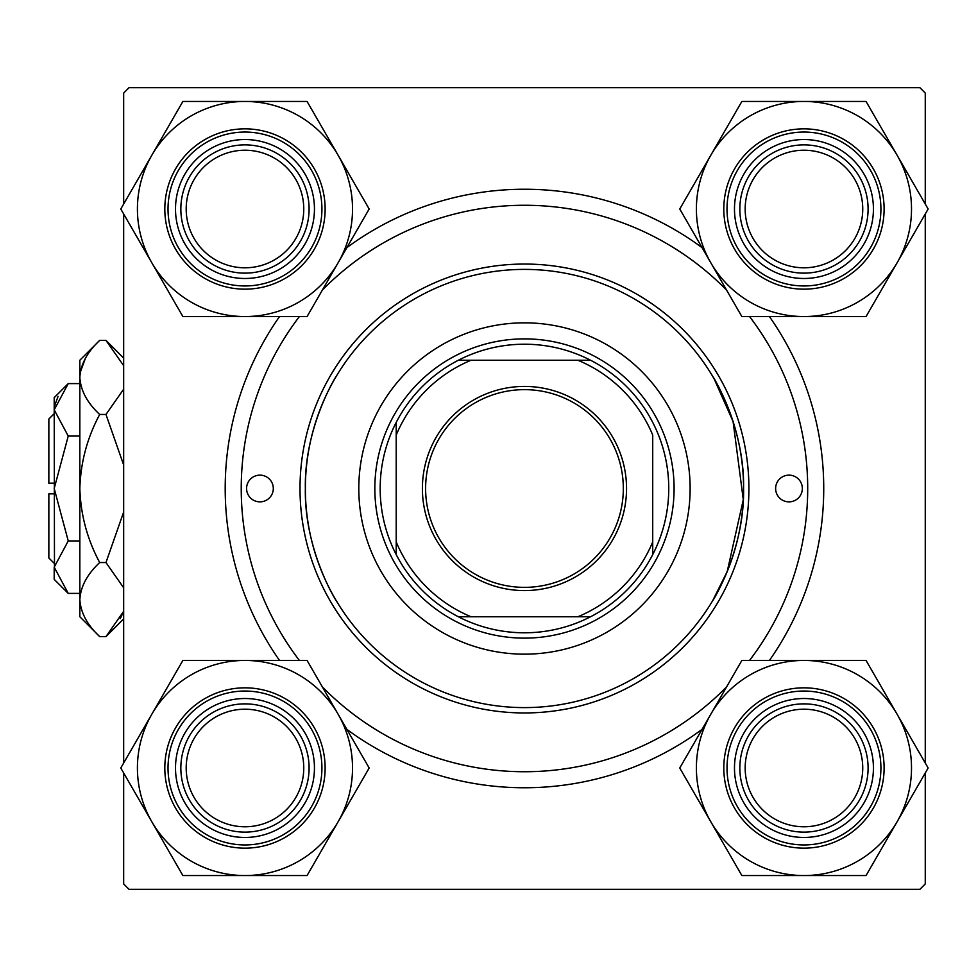 <?xml version="1.0" encoding="UTF-8"?>
<svg xmlns="http://www.w3.org/2000/svg" width="977" height="977" viewBox="0 0 977 977"><rect width="100%" height="100%" fill="white"/><g stroke="black" fill="none" stroke-linecap="round" stroke-linejoin="round"><path stroke-width="1.47" d="M714.077 378.71L733.08 421.527L743.289 499.674L727.218 571.545L712.77 600.513C712.819 601.087 744.767 549.599 743.57 488.61C744.792 427.352 712.807 375.913 712.77 376.487M336.161 376.487C336.112 375.913 304.152 427.401 305.361 488.39C304.128 549.648 336.112 601.087 336.161 600.513C336.125 601.148 304.14 549.538 305.361 488.573C304.152 427.205 336.186 375.827 336.161 376.487M346.872 247.633A299.267 299.267 0 0 1 702.06 247.633M769.412 316.56A299.267 299.267 0 0 1 769.412 660.44M702.06 729.367A299.267 299.267 0 0 1 346.872 729.367M123.664 772.99L123.664 883.953L129.013 889.302L919.919 889.302L925.268 883.953L925.268 772.99M925.268 762.988L925.268 214.012M925.268 204.01L925.268 93.047L919.919 87.698L129.013 87.698L123.664 93.047L123.664 204.01M123.664 762.988L123.664 214.012M279.52 660.44A299.267 299.267 0 0 1 279.52 316.56M802.349 488.5A13.36 13.36 0 0 0 788.989 475.14A13.36 13.36 0 0 0 775.628 488.5A13.36 13.36 0 0 0 788.989 501.86A13.36 13.36 0 0 0 802.349 488.5M273.304 488.5A13.36 13.36 0 0 0 259.943 475.14A13.36 13.36 0 0 0 246.583 488.5A13.36 13.36 0 0 0 259.943 501.86A13.36 13.36 0 0 0 273.304 488.5M690.128 488.5A165.663 165.663 0 0 0 524.466 322.837A165.663 165.663 0 0 0 358.803 488.5A165.663 165.663 0 0 0 524.466 654.163A165.663 165.663 0 0 0 690.128 488.5M305.361 488.5A219.104 219.104 0 0 0 524.466 707.604A219.104 219.104 0 0 0 743.57 488.5A219.104 219.104 0 0 0 524.466 269.396A219.104 219.104 0 0 0 305.361 488.5M748.907 488.5A224.454 224.454 0 0 1 524.466 712.954A224.454 224.454 0 0 1 300.012 488.5A224.454 224.454 0 0 1 524.466 264.046A224.454 224.454 0 0 1 748.907 488.5M299.389 316.56A283.232 283.232 0 0 0 299.389 660.44M322.373 686.941A283.232 283.232 0 0 0 726.558 686.941M749.542 660.44A283.232 283.232 0 0 0 749.542 316.56M726.558 290.059A283.232 283.232 0 0 0 322.373 290.059M745.17 767.995A58.779 58.779 0 0 0 803.961 826.774A58.779 58.779 0 0 0 862.74 767.995A58.779 58.779 0 0 0 803.961 709.204A58.779 58.779 0 0 0 745.17 767.995M868.089 767.995A64.128 64.128 0 0 1 803.961 832.123A64.128 64.128 0 0 1 739.833 767.995A64.128 64.128 0 0 1 803.961 703.867A64.128 64.128 0 0 1 868.089 767.995M710.804 714.211A107.555 107.555 0 0 1 803.961 660.44L741.861 660.44L679.76 767.995L741.861 875.551L866.049 875.551L928.15 767.995L866.049 660.44L803.961 660.44A107.555 107.555 0 0 1 897.106 821.767A107.555 107.555 0 0 1 710.804 821.767A107.555 107.555 0 0 1 710.804 714.211M769.217 707.824A69.477 69.477 0 0 1 864.12 733.251A69.477 69.477 0 0 1 838.693 828.154A69.477 69.477 0 0 1 743.79 802.728A69.477 69.477 0 0 1 769.217 707.824M844.03 837.411A80.163 80.163 0 0 1 734.533 808.064A80.163 80.163 0 0 1 763.88 698.567A80.163 80.163 0 0 1 873.377 727.914A80.163 80.163 0 0 1 844.03 837.411A80.163 80.163 0 0 0 873.377 727.914A80.163 80.163 0 0 0 763.88 698.567M862.74 209.005A58.779 58.779 0 0 0 803.961 150.226A58.779 58.779 0 0 0 745.17 209.005A58.779 58.779 0 0 0 803.961 267.796A58.779 58.779 0 0 0 862.74 209.005M739.833 209.005A64.128 64.128 0 0 1 803.961 144.877A64.128 64.128 0 0 1 868.089 209.005A64.128 64.128 0 0 1 803.961 273.133A64.128 64.128 0 0 1 739.833 209.005M803.961 101.449A107.555 107.555 0 0 1 897.106 155.233L866.049 101.449L741.861 101.449L679.76 209.005L741.861 316.56L866.049 316.56L928.15 209.005L897.106 155.233A107.555 107.555 0 0 1 803.961 316.56A107.555 107.555 0 0 1 710.804 155.233A107.555 107.555 0 0 1 803.961 101.449M838.693 148.846A69.477 69.477 0 0 1 864.12 243.749A69.477 69.477 0 0 1 769.217 269.176A69.477 69.477 0 0 1 743.79 174.272A69.477 69.477 0 0 1 838.693 148.846M763.88 278.433A80.163 80.163 0 0 1 734.533 168.936A80.163 80.163 0 0 1 844.03 139.589A80.163 80.163 0 0 1 873.377 249.086A80.163 80.163 0 0 1 763.88 278.433A80.163 80.163 0 0 0 873.377 249.086A80.163 80.163 0 0 0 844.03 139.589M186.192 767.995A58.779 58.779 0 0 0 244.971 826.774A58.779 58.779 0 0 0 303.762 767.995A58.779 58.779 0 0 0 244.971 709.204A58.779 58.779 0 0 0 186.192 767.995M309.098 767.995A64.128 64.128 0 0 1 244.971 832.123A64.128 64.128 0 0 1 180.843 767.995A64.128 64.128 0 0 1 244.971 703.867A64.128 64.128 0 0 1 309.098 767.995M244.971 875.551A107.555 107.555 0 0 1 151.826 821.767L182.882 875.551L307.071 875.551L369.172 767.995L307.071 660.44L182.882 660.44L120.782 767.995L151.826 821.767A107.555 107.555 0 0 1 244.971 660.44A107.555 107.555 0 0 1 338.115 821.767A107.555 107.555 0 0 1 244.971 875.551M210.238 828.154A69.477 69.477 0 0 1 184.812 733.251A69.477 69.477 0 0 1 279.715 707.824A69.477 69.477 0 0 1 305.142 802.728A69.477 69.477 0 0 1 210.238 828.154M285.052 698.567A80.163 80.163 0 0 1 314.399 808.064A80.163 80.163 0 0 1 204.889 837.411A80.163 80.163 0 0 1 175.555 727.914A80.163 80.163 0 0 1 285.052 698.567A80.163 80.163 0 0 0 175.555 727.914A80.163 80.163 0 0 0 204.889 837.411M303.762 209.005A58.779 58.779 0 0 0 244.971 150.226A58.779 58.779 0 0 0 186.192 209.005A58.779 58.779 0 0 0 244.971 267.796A58.779 58.779 0 0 0 303.762 209.005M180.843 209.005A64.128 64.128 0 0 1 244.971 144.877A64.128 64.128 0 0 1 309.098 209.005A64.128 64.128 0 0 1 244.971 273.133A64.128 64.128 0 0 1 180.843 209.005M338.115 262.789A107.555 107.555 0 0 1 244.971 316.56L307.071 316.56L369.172 209.005L307.071 101.449L182.882 101.449L120.782 209.005L182.882 316.56L244.971 316.56A107.555 107.555 0 0 1 151.826 155.233A107.555 107.555 0 0 1 338.115 155.233A107.555 107.555 0 0 1 338.115 262.789M279.715 269.176A69.477 69.477 0 0 1 184.812 243.749A69.477 69.477 0 0 1 210.238 148.846A69.477 69.477 0 0 1 305.142 174.272A69.477 69.477 0 0 1 279.715 269.176M204.889 139.589A80.163 80.163 0 0 1 314.399 168.936A80.163 80.163 0 0 1 285.052 278.433A80.163 80.163 0 0 1 175.555 249.086A80.163 80.163 0 0 1 204.889 139.589A80.163 80.163 0 0 0 175.555 249.086A80.163 80.163 0 0 0 285.052 278.433M524.466 386.428A102.072 102.072 0 0 1 626.538 488.5A102.072 102.072 0 0 1 524.466 590.572A102.072 102.072 0 0 1 422.394 488.5A102.072 102.072 0 0 1 524.466 386.428M524.466 587.36A98.86 98.86 0 0 0 623.326 488.5A98.86 98.86 0 0 0 524.466 389.64A98.86 98.86 0 0 0 425.606 488.5A98.86 98.86 0 0 0 524.466 587.36M524.466 344.209A144.291 144.291 0 0 0 458.36 360.244L471.024 360.244L458.36 360.244A144.291 144.291 0 0 0 396.21 554.606L396.21 541.942L396.21 554.606A144.291 144.291 0 0 0 590.572 616.756L577.908 616.756L590.572 616.756A144.291 144.291 0 0 0 652.721 554.606L652.721 435.058A138.942 138.942 0 0 0 577.908 360.244L471.024 360.244A138.942 138.942 0 0 0 396.21 435.058L396.21 541.942A138.942 138.942 0 0 0 471.024 616.756L577.908 616.756A138.942 138.942 0 0 0 652.721 541.942L652.721 554.606A144.291 144.291 0 0 0 590.572 360.244L577.908 360.244L590.572 360.244A144.291 144.291 0 0 0 524.466 344.209M524.466 638.128A149.628 149.628 0 0 1 374.838 488.5A149.628 149.628 0 0 1 524.466 338.872A149.628 149.628 0 0 1 674.093 488.5A149.628 149.628 0 0 1 524.466 638.128M458.36 616.756L471.024 616.756L458.36 616.756M396.21 422.394L396.21 435.058L396.21 422.394M54.199 563.314L48.85 557.977L48.85 493.849L54.199 493.849M54.199 567.344L54.199 579.349L68.243 593.405L54.199 567.173L68.243 540.953L54.199 488.5L68.243 436.047L54.199 409.827L68.243 383.595L79.845 383.595M68.243 436.047L79.845 436.047M58.07 396.406L54.48 406.2M68.243 593.405L79.845 593.405M68.243 383.595L54.199 397.651L54.48 570.8M68.243 540.953L79.845 540.953M123.664 611.321L105.968 636.601L99.691 636.601L79.845 616.756L79.845 360.244L99.691 340.399L105.968 340.399L123.664 365.667M99.691 636.601C87.283 625.072 80.676 612.726 79.845 599.573C80.602 586.566 87.222 574.232 99.691 562.544C87.246 539.304 80.639 514.623 79.845 488.5C80.639 462.316 87.258 437.635 99.691 414.456C87.283 402.927 80.676 390.58 79.845 377.427C80.602 364.421 87.222 352.086 99.691 340.399M99.691 414.456L105.968 414.456L123.664 465.003M123.664 389.176L105.968 414.456M85.378 358.4L80.261 372.31M120.281 618.6L123.664 611.333M79.845 599.817L80.261 604.69M99.691 562.544L105.968 562.544L123.664 587.812M123.664 512.009L105.968 562.544M54.199 483.151L48.85 483.151L48.85 419.023L54.199 413.686M54.199 493.556L48.85 493.849M54.199 483.444L48.85 483.42M765.479 701.352A76.951 76.951 0 0 0 737.317 806.465A76.951 76.951 0 0 0 842.43 834.639A76.951 76.951 0 0 0 870.605 729.514A76.951 76.951 0 0 0 765.479 701.352M842.43 142.361A76.951 76.951 0 0 0 737.317 170.535A76.951 76.951 0 0 0 765.479 275.648A76.951 76.951 0 0 0 870.605 247.486A76.951 76.951 0 0 0 842.43 142.361M206.501 834.639A76.951 76.951 0 0 0 311.614 806.465A76.951 76.951 0 0 0 283.452 701.352A76.951 76.951 0 0 0 178.327 729.514A76.951 76.951 0 0 0 206.501 834.639M283.452 275.648A76.951 76.951 0 0 0 311.614 170.535A76.951 76.951 0 0 0 206.501 142.361A76.951 76.951 0 0 0 178.327 247.486A76.951 76.951 0 0 0 283.452 275.648M123.664 618.893L105.968 636.601M123.664 358.107L105.968 340.399"/></g></svg>
